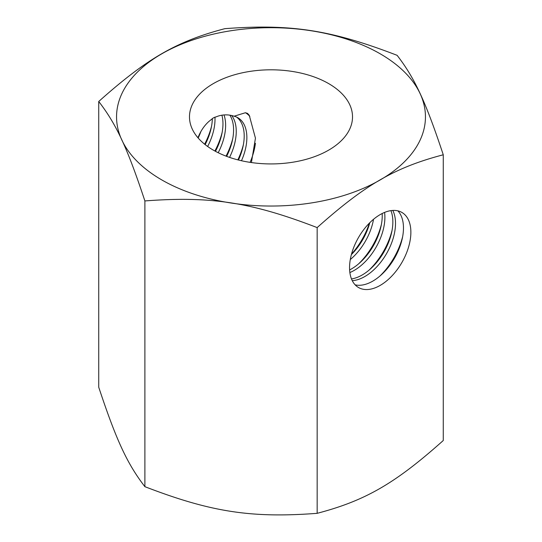 <?xml version="1.0" encoding="UTF-8"?>
<svg xmlns="http://www.w3.org/2000/svg" width="542" height="542" viewBox="0 0 542 542"><rect width="100%" height="100%" fill="white"/><g stroke="black" fill="none" stroke-linecap="round" stroke-linejoin="round"><path stroke-width="0.81" d="M197.755 137.526L198.325 136.855C200.94 130.554 204.47 125.412 208.914 121.435L213.358 117.878L218.182 116.09C223.514 114.423 228.812 114.464 234.083 116.212L245.445 112.729L247.545 113.393L249.259 115.283L255.445 138.169L251.413 162.553M443.268 154.782L443.268 440.517C395.05 483.532 365.383 500.659 317.158 513.328C251.285 518.315 210.763 512.041 144.89 486.675C127.241 463.823 116.381 440.422 98.732 387.218L98.732 101.483C116.381 124.342 127.241 147.736 144.89 200.94C210.763 195.953 251.285 202.227 317.158 227.593C365.383 184.578 395.05 167.451 443.268 154.782C425.619 101.578 414.759 78.177 397.11 55.325C331.237 29.959 290.715 23.685 224.842 28.672C176.617 41.341 146.95 58.468 98.732 101.483M380.213 53.814A154.45 89.173 180 0 1 380.213 179.924A154.45 89.173 180 0 1 161.787 179.924A154.45 89.173 180 0 1 161.787 53.814A154.45 89.173 180 0 1 380.213 53.814M213.358 150.148A81.517 47.059 180 0 1 189.483 116.869A81.517 47.059 180 0 1 239.808 73.387A81.517 47.059 180 0 1 328.642 83.59A81.517 47.059 180 0 1 352.517 116.869A81.517 47.059 180 0 1 302.192 160.351A81.517 47.059 180 0 1 213.358 150.148M382.171 213.521A43.36 25.034 -60 0 1 351.582 268.852A43.36 25.034 -60 0 1 349.617 269.909M349.868 272.545A43.36 25.034 120 0 0 354.238 270.383A43.36 25.034 120 0 0 384.583 212.423M397.875 210.852A43.36 25.034 -60 0 1 400.03 246.298A43.36 25.034 -60 0 1 372.815 281.108A43.36 25.034 -60 0 1 355.152 284.841M380.213 285.383A43.36 25.034 -60 0 1 358.533 287.531A43.36 25.034 -60 0 1 351.887 252.789A43.36 25.034 -60 0 1 380.213 214.578A43.36 25.034 -60 0 1 401.893 212.437A43.36 25.034 -60 0 1 408.539 247.179A43.36 25.034 -60 0 1 380.213 285.383M390.924 210.628A43.36 25.034 -60 0 1 362.198 274.984A43.36 25.034 -60 0 1 351.487 278.934M352.259 280.661A43.36 25.034 120 0 0 364.854 276.515A43.36 25.034 120 0 0 392.808 210.431M198.182 138.02A43.36 25.034 120 0 0 200.825 131.706M212.342 118.515A43.36 25.034 -60 0 1 205.154 144.612M218.196 152.722A43.36 25.034 120 0 0 224.015 114.931M229.876 115.182A43.36 25.034 -60 0 1 226.651 156.353M198.325 136.855A43.36 25.034 120 0 0 197.81 137.587M241.481 160.737A43.36 25.034 120 0 0 237.884 117.743A43.36 25.034 120 0 0 234.083 116.212M350.288 259.55A43.36 25.034 120 0 0 373.54 219.28M369.793 222.701A43.36 25.034 -60 0 1 351.379 254.598M229.557 157.397A43.36 25.034 120 0 0 231.698 115.541M236.515 117.045A43.36 25.034 -60 0 1 238.453 160.019M207.64 146.475A43.36 25.034 120 0 0 214.95 117.072M221.908 115.182A43.36 25.034 -60 0 1 215.472 151.32M317.158 513.328L317.158 227.593M144.89 200.94L144.89 486.675M214.889 151.008A51.483 29.722 120 0 0 222.159 132.336M237.843 159.863A51.483 29.722 120 0 0 243.399 144.592M351.528 254.042A51.483 29.722 120 0 0 369.387 223.108M369.183 270.011A51.483 29.722 120 0 0 392.049 230.418M379.807 276.142A51.483 29.722 120 0 0 402.665 236.549M358.567 263.886A51.483 29.722 120 0 0 381.433 224.286M250.099 162.356A51.483 29.722 120 0 0 255.445 143.284M249.842 116.435A51.483 29.722 120 0 0 245.445 112.729M226.041 156.123A51.483 29.722 120 0 0 232.782 138.467M204.632 144.192A51.483 29.722 120 0 0 211.543 126.205"/></g></svg>
